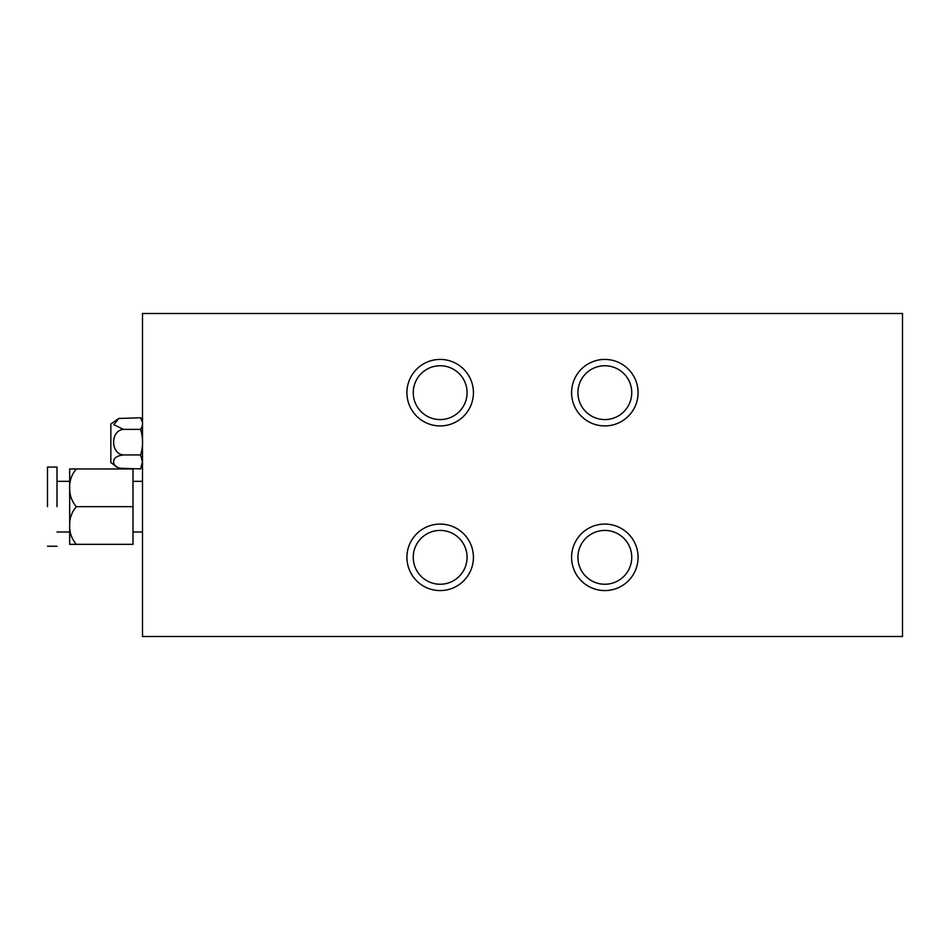 <?xml version="1.0" encoding="UTF-8"?>
<svg xmlns="http://www.w3.org/2000/svg" width="950" height="950" viewBox="0 0 950 950"><rect width="100%" height="100%" fill="white"/><g stroke="black" fill="none" stroke-linecap="round" stroke-linejoin="round"><path stroke-width="1.43" d="M440.171 590.579A33.25 33.25 0 0 1 406.921 557.329A33.25 33.25 0 0 1 440.171 524.079A33.25 33.25 0 0 1 473.421 557.329A33.25 33.25 0 0 1 440.171 590.579M440.171 584.25A26.921 26.921 0 0 1 413.25 557.329A26.921 26.921 0 0 1 440.171 530.421A26.921 26.921 0 0 1 467.079 557.329A26.921 26.921 0 0 1 440.171 584.25M440.171 425.921A33.25 33.25 0 0 1 406.921 392.671A33.25 33.25 0 0 1 440.171 359.421A33.25 33.25 0 0 1 473.421 392.671A33.25 33.25 0 0 1 440.171 425.921M440.171 419.579A26.921 26.921 0 0 1 413.25 392.671A26.921 26.921 0 0 1 440.171 365.75A26.921 26.921 0 0 1 467.079 392.671A26.921 26.921 0 0 1 440.171 419.579M604.829 524.079A33.25 33.25 0 0 0 571.579 557.329A33.25 33.25 0 0 0 604.829 590.579A33.25 33.25 0 0 0 638.079 557.329A33.25 33.25 0 0 0 604.829 524.079M604.829 530.421A26.921 26.921 0 0 0 577.921 557.329A26.921 26.921 0 0 0 604.829 584.25A26.921 26.921 0 0 0 631.75 557.329A26.921 26.921 0 0 0 604.829 530.421M604.829 359.421A33.25 33.25 0 0 0 571.579 392.671A33.25 33.25 0 0 0 604.829 425.921A33.25 33.25 0 0 0 638.079 392.671A33.25 33.25 0 0 0 604.829 359.421M604.829 365.75A26.921 26.921 0 0 0 577.921 392.671A26.921 26.921 0 0 0 604.829 419.579A26.921 26.921 0 0 0 631.75 392.671A26.921 26.921 0 0 0 604.829 365.75M902.5 636.5L902.5 313.5L142.5 313.5L142.5 636.5L902.5 636.5M57 506.671L57 467.079L57 506.671M47.5 506.671L47.5 467.079L47.5 506.671M57 481.329L69.671 481.329L69.671 544.35L133 544.35L133 468.979L76.297 468.979C71.642 474.596 69.433 480.866 69.671 487.825C69.433 494.772 71.642 501.054 76.297 506.671L133 506.671M57 532L69.671 532L69.671 525.504C69.433 532.451 71.642 538.733 76.297 544.35M142.5 532L133 532M142.5 481.329L133 481.329M76.297 468.979L69.671 468.979L69.671 487.825M76.297 506.671C71.642 512.276 69.433 518.558 69.671 525.504M140.6 417.774L118.75 418.463L110.829 424.068L110.829 462.591L118.75 468.196L140.6 468.896L142.405 461.914L140.6 454.931C143.224 446.429 143.224 437.914 140.6 429.376C143.224 425.517 143.224 421.646 140.6 417.774L142.5 422.263M118.75 418.463L113.846 424.709L123.5 429.376C110.343 430.35 110.319 453.946 123.5 454.931C116.897 455.727 113.62 458.054 113.656 461.914C113.62 465.773 116.909 468.101 123.5 468.896M142.5 464.407L140.6 468.896M123.5 454.931L140.6 454.931M123.5 429.376L140.6 429.376M57 467.079L47.5 467.079M57 546.25L47.5 546.25"/></g></svg>
